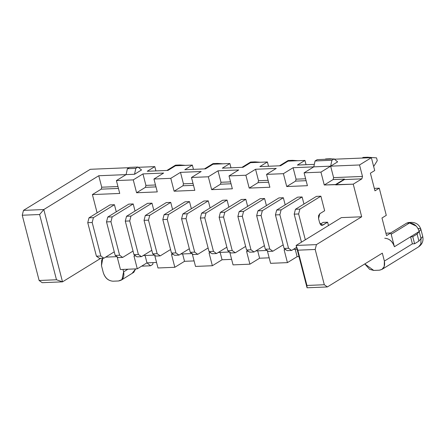 <?xml version="1.0" encoding="UTF-8"?>
<svg xmlns="http://www.w3.org/2000/svg" width="445" height="445" viewBox="0 0 445 445"><rect width="100%" height="100%" fill="white"/><g stroke="black" fill="none" stroke-linecap="round" stroke-linejoin="round"><path stroke-width="0.67" d="M134.529 174.268L135.814 168.366L127.387 168.711L126.102 174.612L134.529 174.268L141.532 169.957L137.967 167.042L135.814 168.366L134.529 174.268L126.102 174.612L127.387 168.711L135.814 168.366L137.967 167.042L129.545 167.387L127.387 168.711L129.545 167.387L137.967 167.042L141.532 169.957L134.529 174.268M119.733 193.453L116.406 180.575L126.102 174.612L98.762 175.742L101.727 187.206L117.947 186.538L101.727 187.206L101.232 189.147L118.437 188.435L101.232 189.147L101.727 187.206L98.762 175.742L43.81 209.539L62.511 281.846L100.737 258.334L62.511 281.846L42.192 282.686L62.511 281.846L43.81 209.539L39.616 214.518L56.487 279.766L62.511 281.846L56.487 279.766L39.127 280.483L42.192 282.686L39.127 280.483L56.487 279.766L39.616 214.518L22.25 215.235L39.127 280.483L22.25 215.235L39.616 214.518L43.81 209.539L23.49 210.379L22.25 215.235L23.49 210.379L90.296 169.295L129.05 167.693L90.296 169.295L23.49 210.379L43.81 209.539L98.762 175.742L126.102 174.612L116.406 180.575L119.733 193.453L92.393 194.582L101.232 189.147L92.393 194.582L92.488 194.932L92.393 194.582L119.733 193.453M145.916 185.381L142.951 173.917L133.255 179.88L136.582 192.757L145.42 187.323L145.916 185.381L155.483 184.987L145.916 185.381L145.42 187.323L155.972 186.883L145.42 187.323L136.582 192.757L133.255 179.88L116.406 180.575L133.255 179.88L142.951 173.917L145.916 185.381M163.638 173.061L142.951 173.917L163.638 173.061L153.942 179.029L163.638 173.061M157.274 191.901L153.942 179.029L157.274 191.901L136.582 192.757L157.274 191.901M183.451 183.83L180.486 172.365L170.791 178.328L174.117 191.205L182.956 185.771L183.451 183.83L193.019 183.435L183.451 183.83L182.956 185.771L193.514 185.331L182.956 185.771L174.117 191.205L170.791 178.328L153.942 179.029L170.791 178.328L180.486 172.365L183.451 183.83M201.179 171.509L180.486 172.365L201.179 171.509L191.478 177.477L201.179 171.509M194.81 190.349L191.478 177.477L194.81 190.349L174.117 191.205L194.81 190.349M120.439 269.531L117.113 256.654L120.439 269.531L137.288 268.83L120.439 269.531M146.984 262.867L137.288 268.83L146.984 262.867L145.081 255.502L146.984 262.867L156.557 262.472L146.984 262.867L150.549 265.787L146.984 262.867M133.962 255.958L137.288 268.83L133.962 255.958L135.697 255.886L133.962 255.958M157.981 267.979L154.649 255.102L157.981 267.979L174.824 267.284L184.525 261.315L182.617 253.95L184.525 261.315L194.092 260.92L184.525 261.315L174.824 267.284L171.497 254.407L174.824 267.284L157.981 267.979M195.516 266.427L192.184 253.555L195.516 266.427L212.36 265.732L222.061 259.769L220.153 252.398L222.061 259.769L231.628 259.368L222.061 259.769L212.36 265.732L209.033 252.855L212.36 265.732L195.516 266.427M97.116 212.832L92.488 194.932L97.116 212.832M141.643 266.155L150.549 265.787L141.643 266.155M152.707 264.458L150.549 265.787L152.707 264.458L153.108 262.617L152.707 264.458M175.491 165.774L192.34 165.078L193.447 169.356L192.34 165.078L184.797 169.717L192.34 165.078L175.491 165.774L167.949 170.413L175.491 165.774M138.295 167.309L154.804 166.625L155.911 170.908L154.804 166.625L138.295 167.309M205.484 168.861L213.027 164.222L205.484 168.861L184.797 169.717L205.484 168.861M122.992 269.425L123.621 271.856L127.904 269.219L123.621 271.856L121.958 279.588L118.509 280.979L112.969 281.207C108.241 280.823 105.014 277.986 103.301 272.696C105.142 277.992 108.369 280.828 112.969 281.207L118.509 280.979C122.82 280.233 124.528 277.19 123.621 271.856L122.992 269.425M121.168 280.189L133.811 272.301L135.647 268.902L132.137 273.33M102.789 258.25L101.477 265.643L103.301 272.696L101.477 265.643L101.655 260.108L102.789 258.25M105.665 257.127L116.929 256.665L105.665 257.127M143.201 255.575L154.465 255.113L143.201 255.575M171.497 254.407L173.233 254.334L171.497 254.407M180.737 254.028L192.001 253.561L180.737 254.028M209.033 252.855L210.769 252.788L209.033 252.855M218.273 252.476L229.537 252.009L218.273 252.476M229.72 252.004L233.052 264.875L249.901 264.18L246.569 251.308L248.304 251.236L246.569 251.308L249.901 264.18L233.052 264.875L229.72 252.004M255.808 250.924L267.072 250.457L255.808 250.924M267.256 250.452L270.588 263.323L287.437 262.628L284.105 249.756L285.84 249.684L284.105 249.756L287.437 262.628L270.588 263.323L267.256 250.452M293.35 249.372L297.082 249.217L293.35 249.372M341.365 217.622L361.685 216.782L353.247 184.158L324.266 184.998L320.934 172.126L304.091 172.821L307.417 185.693L286.73 186.55L283.398 173.678L266.555 174.373L269.881 187.245L249.194 188.102L245.863 175.23L229.014 175.925L232.346 188.797L211.653 189.653L208.327 176.782L191.478 177.477L208.327 176.782L218.022 170.813L238.715 169.962L229.014 175.925L245.863 175.23L255.558 169.261L276.25 168.41L266.555 174.373L283.398 173.678L293.099 167.715L313.786 166.858L293.099 167.715L283.398 173.678L286.73 186.55L295.563 181.115L296.064 179.174L293.099 167.715L296.064 179.174L305.632 178.779L296.064 179.174L295.563 181.115L306.121 180.681L295.563 181.115L286.73 186.55L307.417 185.693L304.091 172.821L320.934 172.126L324.266 184.998L333.099 179.563L333.6 177.622L330.635 166.163L320.934 172.126L330.635 166.163L313.786 166.858L315.071 160.957L317.224 159.633L315.071 160.957L313.786 166.858L304.091 172.821L313.786 166.858L359.527 164.967L362.491 176.431L361.868 178.857L353.247 184.158L361.685 216.782L341.365 217.622L296.114 245.456L341.365 217.622M170.741 202.397L172.577 209.489L170.741 202.397L149.731 215.319L148.485 220.169L157.152 253.678L160.217 255.881L170.563 249.517L160.217 255.881L157.152 253.678L148.485 220.169L149.731 215.319L170.741 202.397L166.308 202.575L170.741 202.397M241.379 199.477L245.812 199.293L247.648 206.385L245.812 199.293L224.803 212.215L223.562 217.065L232.223 250.574L235.294 252.777L245.634 246.413L235.294 252.777L232.223 250.574L223.562 217.065L224.803 212.215L245.812 199.293L241.379 199.477L220.37 212.398L241.379 199.477M133.205 203.944L135.041 211.041L133.205 203.944L112.19 216.871L110.95 221.721L119.616 255.23L122.681 257.427L133.027 251.069L122.681 257.427L119.616 255.23L110.95 221.721L112.19 216.871L133.205 203.944L128.772 204.127L133.205 203.944M316.451 196.373L320.884 196.189L324.65 210.741L320.884 196.189L299.874 209.111L298.634 213.967L305.315 239.799L298.634 213.967L299.874 209.111L320.884 196.189L316.451 196.373L295.441 209.295L316.451 196.373M278.915 197.925L283.348 197.741L285.184 204.839L283.348 197.741L262.339 210.663L261.098 215.513L269.765 249.022L272.829 251.225L283.176 244.861L272.829 251.225L269.765 249.022L261.098 215.513L262.339 210.663L283.348 197.741L278.915 197.925L257.905 210.847L278.915 197.925M208.277 200.845L210.112 207.937L208.277 200.845L187.267 213.767L186.021 218.617L194.688 252.126L197.758 254.329L208.099 247.965L197.758 254.329L194.688 252.126L186.021 218.617L187.267 213.767L208.277 200.845L203.843 201.029L208.277 200.845M327.615 222.2L328.477 225.548L327.615 222.2L322.764 225.181L319.699 222.984L318.559 218.573L319.799 213.722L324.65 210.741L319.799 213.722L318.542 215.691L318.559 218.573L319.699 222.984L320.973 225.087L322.008 225.426L327.615 222.2L323.181 222.383L327.615 222.2M297.683 197.146L302.116 196.963L303.952 204.06L302.116 196.963L281.107 209.89L279.866 214.74L288.532 248.249L291.597 250.452L296.604 247.37L291.597 250.452L287.164 250.63L284.099 248.432L275.433 214.924L276.673 210.073L297.683 197.146L276.673 210.073L275.433 214.924L284.099 248.432L287.164 250.63L291.597 250.452L288.532 248.249L284.099 248.432L288.532 248.249L279.866 214.74L275.433 214.924L279.866 214.74L281.107 209.89L276.673 210.073L281.107 209.89L302.116 196.963L297.683 197.146M260.147 198.698L264.58 198.514L266.416 205.612L264.58 198.514L243.571 211.442L242.33 216.292L250.991 249.801L254.062 251.998L264.408 245.64L254.062 251.998L249.628 252.182L246.558 249.984L237.897 216.476L239.137 211.62L260.147 198.698L239.137 211.62L237.897 216.476L246.558 249.984L249.628 252.182L254.062 251.998L250.991 249.801L246.558 249.984L250.991 249.801L242.33 216.292L237.897 216.476L242.33 216.292L243.571 211.442L239.137 211.62L243.571 211.442L264.58 198.514L260.147 198.698M222.611 200.25L227.045 200.066L228.88 207.164L227.045 200.066L206.035 212.988L204.789 217.844L213.455 251.347L216.526 253.55L226.867 247.186L216.526 253.55L212.093 253.733L209.022 251.531L200.356 218.028L201.602 213.172L222.611 200.25L201.602 213.172L200.356 218.028L209.022 251.531L212.093 253.733L216.526 253.55L213.455 251.347L209.022 251.531L213.455 251.347L204.789 217.844L200.356 218.028L204.789 217.844L206.035 212.988L201.602 213.172L206.035 212.988L227.045 200.066L222.611 200.25M114.437 204.722L116.267 211.814L114.437 204.722L93.422 217.644L92.182 222.494L100.848 256.003L103.913 258.206L114.259 251.842L103.913 258.206L99.48 258.389L96.415 256.187L87.748 222.678L88.989 217.828L110.004 204.906L114.437 204.722L110.004 204.906L88.989 217.828L87.748 222.678L96.415 256.187L99.48 258.389L103.913 258.206L100.848 256.003L96.415 256.187L100.848 256.003L92.182 222.494L87.748 222.678L92.182 222.494L93.422 217.644L88.989 217.828L93.422 217.644L114.437 204.722M185.076 201.802L189.509 201.618L191.344 208.716L189.509 201.618L168.499 214.54L167.253 219.396L175.92 252.899L178.99 255.102L189.331 248.738L178.99 255.102L174.551 255.285L171.486 253.083L162.82 219.58L164.066 214.724L185.076 201.802L164.066 214.724L162.82 219.58L171.486 253.083L174.551 255.285L178.99 255.102L175.92 252.899L171.486 253.083L175.92 252.899L167.253 219.396L162.82 219.58L167.253 219.396L168.499 214.54L164.066 214.724L168.499 214.54L189.509 201.618L185.076 201.802M147.54 203.354L151.973 203.17L153.809 210.268L151.973 203.17L130.964 216.092L129.718 220.942L138.384 254.451L141.449 256.654L151.795 250.29L141.449 256.654L137.016 256.837L133.951 254.635L125.284 221.126L126.53 216.276L147.54 203.354L126.53 216.276L125.284 221.126L133.951 254.635L137.016 256.837L141.449 256.654L138.384 254.451L133.951 254.635L138.384 254.451L129.718 220.942L125.284 221.126L129.718 220.942L130.964 216.092L126.53 216.276L130.964 216.092L151.973 203.17L147.54 203.354M314.331 164.361L297.405 165.062L304.947 160.422L288.104 161.118L280.561 165.757L259.869 166.614L267.412 161.974L250.563 162.67L243.026 167.309L222.333 168.166L229.876 163.526L213.027 164.222L229.876 163.526L230.983 167.804L229.876 163.526L222.333 168.166L243.026 167.309L250.563 162.67L267.412 161.974L259.869 166.614L280.561 165.757L288.104 161.118L304.947 160.422L306.054 164.706L304.947 160.422L297.405 165.062L314.331 164.361M167.949 170.413L147.262 171.264L154.804 166.625L147.262 171.264L167.949 170.413M298.99 256.587L297.132 256.665L287.437 262.628L297.132 256.665L295.224 249.295L297.132 256.665L298.99 256.587M269.164 257.822L259.596 258.217L249.901 264.18L259.596 258.217L257.688 250.846L259.596 258.217L269.164 257.822M220.987 182.278L218.022 170.813L208.327 176.782L211.653 189.653L220.492 184.219L220.987 182.278L230.555 181.883L220.987 182.278L220.492 184.219L231.05 183.785L220.492 184.219L211.653 189.653L232.346 188.797L229.014 175.925L238.715 169.962L218.022 170.813L220.987 182.278M258.523 180.726L255.558 169.261L245.863 175.23L249.194 188.102L258.028 182.667L258.523 180.726L268.096 180.331L258.523 180.726L258.028 182.667L268.585 182.233L258.028 182.667L249.194 188.102L269.881 187.245L266.555 174.373L276.25 168.41L255.558 169.261L258.523 180.726M268.519 166.258L267.412 161.974L268.519 166.258M307.056 287.781L296.114 245.456L316.434 244.617L361.685 216.782L316.434 244.617L315.188 249.467L324.31 284.739L327.375 286.942L382.327 253.144L384.38 261.082L412.393 243.849L410.568 236.796L394.409 246.736L390.849 232.98L386.544 235.633L381.982 217.994L386.288 215.347L379.268 188.185L374.957 190.838L370.396 173.2L374.707 170.552L371.375 157.68L359.527 164.967L371.375 157.68L334.401 159.204L371.375 157.68L374.707 170.552L370.396 173.2L374.957 190.838L379.268 188.185L386.288 215.347L381.982 217.994L386.544 235.633L390.849 232.98L385.91 233.186L390.849 232.98L394.409 246.736L410.568 236.796L412.393 243.849L384.38 261.082L382.327 253.144L327.375 286.942L307.056 287.781L306.944 285.456L297.827 250.185L296.114 245.456L307.056 287.781L327.375 286.942L324.31 284.739L315.188 249.467L316.434 244.617L296.114 245.456L297.827 250.185L315.188 249.467L297.827 250.185L306.944 285.456L324.31 284.739L306.944 285.456L307.056 287.781M353.247 184.158L361.868 178.857L344.319 179.58L335.697 184.881L353.247 184.158M337.638 161.852L330.635 166.163L331.92 160.261L315.071 160.957L331.92 160.261L334.073 158.937L317.224 159.633L334.073 158.937L337.638 161.852L334.073 158.937L331.92 160.261L330.635 166.163L333.6 177.622L362.491 176.431L359.527 164.967L330.635 166.163L337.638 161.852M333.6 177.622L333.099 179.563L344.441 179.096L344.319 179.58L361.868 178.857L362.491 176.431L333.6 177.622M364.783 263.935L373.728 270.432L379.274 270.204C383.584 269.459 385.287 266.416 384.38 261.082L384.202 266.616L381.927 269.414L379.274 270.204L373.728 270.432L369.645 269.353L364.783 263.935M422.722 236.484L421.014 238.548L422.75 236.495C423.634 240.867 422.238 244.333 418.561 246.88L420.837 244.083L421.014 238.548L420.903 243.899M419.19 231.495L417.099 234.053L418.923 241.107L421.014 238.548L419.19 231.495L420.92 229.425L419.19 231.495L410.568 236.796L412.788 236.701L417.099 234.053L412.788 236.701L414.612 243.754L418.923 241.107L417.099 234.053L419.19 231.495L421.014 238.548L418.923 241.107L414.612 243.754L412.393 243.849L414.612 243.754L412.788 236.701L410.568 236.796L419.19 231.495C417.477 226.199 414.251 223.362 409.522 222.978L391.183 234.259L409.522 222.978L406.713 223.095L390.632 232.991L406.713 223.095L410.017 222.717M384.741 238.225C389.47 238.603 392.69 241.44 394.409 246.736C392.562 241.435 389.342 238.598 384.741 238.225M374.835 188.369L379.268 188.185L374.835 188.369M411.33 222.389L409.522 222.978L416.136 226.043M418.194 228.474L420.091 228.752M411.414 222.383L408.605 222.5L406.713 223.095L409.522 222.978L411.414 222.383C416.247 222.5 419.418 224.853 420.926 229.436L422.75 236.495M320.2 224.219L323.181 222.383L320.2 224.219M301.449 242.175L294.201 214.151L295.441 209.295L299.874 209.111L295.441 209.295L294.201 214.151L298.634 213.967L294.201 214.151L301.449 242.175M268.396 251.408L265.326 249.206L256.665 215.697L257.905 210.847L262.339 210.663L257.905 210.847L256.665 215.697L261.098 215.513L256.665 215.697L265.326 249.206L269.765 249.022L265.326 249.206L268.396 251.408L272.829 251.225L268.396 251.408M230.86 252.96L227.79 250.758L219.129 217.249L220.37 212.398L224.803 212.215L220.37 212.398L219.129 217.249L223.562 217.065L219.129 217.249L227.79 250.758L232.223 250.574L227.79 250.758L230.86 252.96L235.294 252.777L230.86 252.96M193.325 254.512L190.254 252.309L181.588 218.801L182.834 213.95L203.843 201.029L182.834 213.95L187.267 213.767L182.834 213.95L181.588 218.801L186.021 218.617L181.588 218.801L190.254 252.309L194.688 252.126L190.254 252.309L193.325 254.512L197.758 254.329L193.325 254.512M155.783 256.059L152.718 253.861L144.052 220.353L145.298 215.502L166.308 202.575L145.298 215.502L149.731 215.319L145.298 215.502L144.052 220.353L148.485 220.169L144.052 220.353L152.718 253.861L157.152 253.678L152.718 253.861L155.783 256.059L160.217 255.881L155.783 256.059M118.248 257.611L115.183 255.413L106.516 221.905L107.757 217.049L128.772 204.127L107.757 217.049L112.19 216.871L107.757 217.049L106.516 221.905L110.95 221.721L106.516 221.905L115.183 255.413L119.616 255.23L115.183 255.413L118.248 257.611L122.681 257.427L118.248 257.611M335.608 184.53L335.697 184.881L344.319 179.58L344.441 179.096L335.608 184.53L344.441 179.096L333.099 179.563L324.266 184.998L335.608 184.53M321.234 225.248L322.764 225.181L321.234 225.248M373.661 166.502L377.271 160.69L376.542 157.869L367.631 157.219L366.563 157.875L367.631 157.219L363.198 157.402L362.13 158.058L363.198 157.402L367.631 157.219L376.542 157.869L377.271 160.69L373.661 166.502M335.458 159.16L334.24 159.071L335.458 159.16M332.977 158.982L330.095 158.77L329.517 159.126L330.095 158.77L325.662 158.954L325.084 159.304L325.662 158.954L330.095 158.77L332.977 158.982M297.922 160.712L292.56 160.322L291.486 160.979L292.56 160.322L288.126 160.506L279.51 165.801L288.126 160.506L297.922 160.712M241.974 167.353L250.585 162.058L241.974 167.353M260.381 162.264L255.018 161.874L253.95 162.531L255.018 161.874L250.585 162.058L260.381 162.264M222.845 163.816L217.483 163.426L216.415 164.083L217.483 163.426L213.049 163.604L204.439 168.905L213.049 163.604L222.845 163.816M185.309 165.368L179.947 164.973L178.879 165.635L179.947 164.973L175.514 165.156L166.903 170.457L175.514 165.156L179.947 164.973L185.309 165.368M418.561 246.88L381.927 269.414"/></g></svg>

